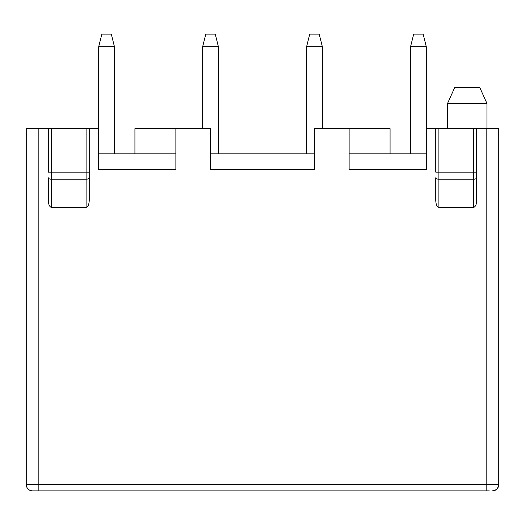 <?xml version="1.0" encoding="UTF-8"?>
<svg xmlns="http://www.w3.org/2000/svg" width="525" height="525" viewBox="0 0 525 525"><rect width="100%" height="100%" fill="white"/><g stroke="black" fill="none" stroke-linecap="round" stroke-linejoin="round"><path stroke-width="0.79" d="M489.3 490.875L32.55 490.875L38.85 490.875L38.85 128.625L89.25 128.625L89.25 200.333C89.047 204.579 87.997 206.929 86.1 207.375L51.45 207.375C49.553 206.929 48.503 204.579 48.3 200.333L48.3 177.791A3.15 1.411 0 0 0 51.45 179.202L51.45 128.625M314.475 153.825L210.525 153.825M426.3 153.825L349.125 153.825M175.875 153.825L98.7 153.825M202.65 128.625L202.65 46.725L218.4 46.725L215.25 34.125L205.8 34.125L202.65 46.725M218.4 153.825L218.4 46.725M134.925 153.825L134.925 128.625L175.875 128.625L175.875 169.575L98.7 169.575L98.7 46.725L114.45 46.725L111.3 34.125L101.85 34.125L98.7 46.725M114.45 153.825L114.45 46.725M306.6 153.825L306.6 46.725L322.35 46.725L319.2 34.125L309.75 34.125L306.6 46.725M322.35 128.625L322.35 46.725M476.7 200.333L476.7 172.154L476.7 200.333C476.497 204.579 475.447 206.929 473.55 207.375L438.9 207.375C437.003 206.929 435.953 204.579 435.75 200.333L435.75 177.791A3.15 1.411 0 0 0 438.9 179.202L438.9 128.625L426.3 128.625L426.3 46.725L410.55 46.725L410.55 153.825M426.3 46.725L423.15 34.125L413.7 34.125L410.55 46.725M426.3 128.625L426.3 169.575L349.125 169.575L349.125 128.625L314.475 128.625L314.475 169.575L210.525 169.575L210.525 128.625L175.875 128.625M438.9 128.625L486.15 128.625L486.15 484.575L26.25 484.575L26.25 128.625L26.25 484.575A6.3 6.3 0 0 0 32.55 490.875M98.7 128.625L89.25 128.625L89.25 200.333M435.75 177.791L435.75 200.333M486.15 490.875L486.15 484.575L498.75 484.575L497.562 488.257A6.3 6.3 0 0 0 498.448 486.504A6.3 6.3 0 0 1 497.556 488.263L496.191 489.641A6.3 6.3 0 0 1 492.45 490.875A6.3 6.3 0 0 0 498.75 484.575L498.75 128.625L486.15 128.625M486.938 128.625L486.938 103.425L447.562 103.425L447.562 128.625M447.562 103.425L454.65 87.675L479.85 87.675L486.938 103.425M496.191 489.641A6.3 6.3 0 0 1 492.45 490.875L496.171 489.654M86.1 207.375L86.1 179.202A3.15 1.411 0 0 0 89.25 177.791M390.075 153.825L390.075 128.625L349.125 128.625M473.55 128.625L473.55 172.154L476.7 172.154L476.7 128.625M435.75 128.625L435.75 172.154L473.55 172.154L473.55 207.375M26.25 128.625L38.85 128.625M48.3 200.333L48.3 177.791M48.3 128.625L48.3 172.154L86.1 172.154L86.1 179.202L51.45 179.202L51.45 207.375M438.9 207.375L438.9 179.202L473.55 179.202A3.15 1.411 0 0 0 476.7 177.791M86.1 128.625L86.1 172.154L89.25 172.154"/></g></svg>
